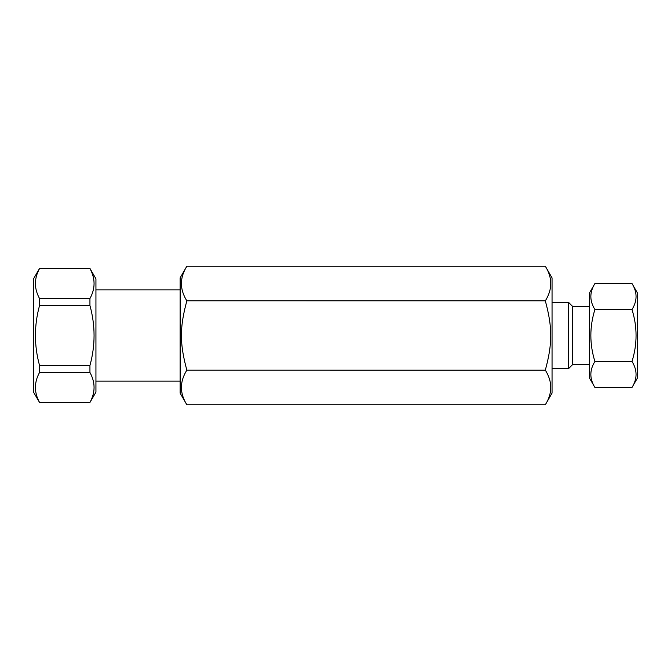<?xml version="1.0" encoding="UTF-8"?>
<svg xmlns="http://www.w3.org/2000/svg" width="671" height="671" viewBox="0 0 671 671"><rect width="100%" height="100%" fill="white"/><g stroke="black" fill="none" stroke-linecap="round" stroke-linejoin="round"><path stroke-width="1.01" d="M545.33 266.236L552.048 277.878L552.048 393.122L545.33 404.764L186.848 404.764C179.627 393.223 179.627 381.682 186.848 370.14C179.627 343.644 179.627 327.356 186.848 300.876C179.627 289.318 179.627 277.777 186.848 266.236L545.33 266.236C552.543 277.777 552.543 289.318 545.33 300.86L545.33 300.876C552.543 327.356 552.543 343.644 545.33 370.124L545.33 370.14C552.543 381.682 552.543 393.223 545.33 404.764M545.33 300.86L186.848 300.86L545.33 300.876M545.33 370.124L186.848 370.124L545.33 370.14M186.848 266.236L180.13 277.878L180.13 393.122L186.848 404.764M39.547 268.425L33.55 278.817L33.55 392.183L39.547 402.449C34.053 392.451 34.053 382.453 39.547 372.447L39.547 365.502C34.053 345.498 34.053 325.502 39.547 305.498L39.547 298.553C34.053 288.547 34.053 278.549 39.547 268.551L89.939 268.551C95.433 278.549 95.433 288.547 89.939 298.553L89.939 305.498C95.433 325.502 95.433 345.498 89.939 365.502L89.939 372.447C95.433 382.453 95.433 392.451 89.939 402.449L95.936 392.183L95.936 278.817L89.939 268.425M95.936 289.906L180.13 289.906M89.939 402.449L39.547 402.449M39.547 268.551L89.939 268.551M89.939 298.553L39.547 298.553M39.547 305.498L89.939 305.498M89.939 365.502L39.547 365.502M39.547 372.447L89.939 372.447M631.998 387.452L637.45 378.008L637.45 292.992L631.998 283.548C637.416 292.204 637.416 300.868 631.998 309.524C637.416 326.844 637.416 344.156 631.998 361.476C637.416 370.132 637.416 378.796 631.998 387.452L594.909 387.452C589.499 378.796 589.499 370.132 594.909 361.476L631.998 361.476M631.998 283.548L594.909 283.548C589.499 292.204 589.499 300.868 594.909 309.524L631.998 309.524M594.909 361.476C589.499 344.156 589.499 326.844 594.909 309.524M594.909 283.548L589.457 292.992L589.457 378.008L594.909 387.452M589.457 364.538L572.665 364.538L572.665 306.462L568.58 302.386L552.048 302.386M572.665 364.538L568.58 368.614L568.58 302.386M95.936 381.094L180.13 381.094M39.547 402.575L89.939 402.575M589.457 306.462L572.665 306.462M568.58 368.614L552.048 368.614"/></g></svg>
